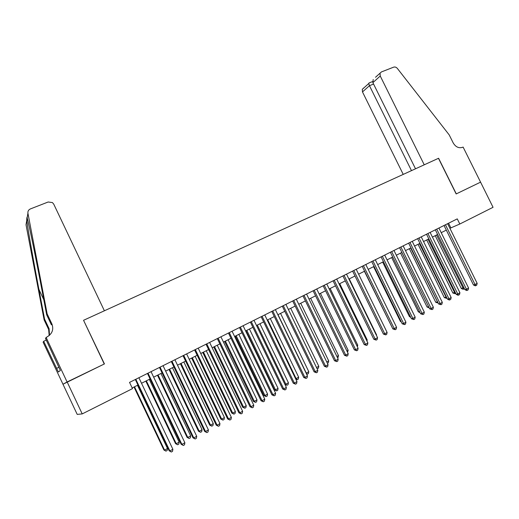 <?xml version="1.0" encoding="UTF-8"?>
<svg xmlns="http://www.w3.org/2000/svg" width="519" height="519" viewBox="0 0 519 519"><rect width="100%" height="100%" fill="white"/><g stroke="black" fill="none" stroke-linecap="round" stroke-linejoin="round"><path stroke-width="0.78" d="M46.081 337.395L67.087 381.978L104.261 364.014L83.553 320.294L104.39 310.784L53.742 204.149L52.413 202.566L48.15 202.001L30.413 208.917C28.519 209.799 27.689 211.239 27.922 213.231L47.151 313.885L51.919 323.986C53.898 329.591 52.192 333.951 46.814 337.065L45.471 338.375L60.36 370.469L58.362 372.013L43.667 341.275L43.109 342.164L77.208 414.396L82.216 413.909L132.494 388.627L129.536 382.393L457.258 218.882L459.808 224.02L493.05 207.302L480.575 182.15L456.292 193.885L438.6 158.256L424.237 164.808L380.245 76.021L372.869 82.631L415.511 168.792M62.994 384.222L104.449 363.916L83.591 320.379M83.747 320.21L438.471 158.314L456.162 193.944L480.529 182.169M67.152 381.945L82.216 413.909M449.902 228.308L459.808 224.02M132.176 387.953L137.95 385.053M141.518 383.262L150.088 378.954M153.663 377.157L162.077 372.927M165.658 371.13L173.923 366.978M177.504 365.181L185.614 361.101M189.201 359.304L197.168 355.294M200.762 353.491L208.586 349.559M212.18 347.756L219.861 343.896M223.455 342.092L231 338.297M234.601 336.487L242.01 332.763M245.61 330.96L252.889 327.301M256.496 325.491L263.639 321.897M267.246 320.087L274.266 316.558M277.873 314.748L284.769 311.283M288.376 309.467L295.149 306.067M298.756 304.251L305.412 300.91M309.019 299.1L315.558 295.811M319.166 294.001L325.582 290.776M329.195 288.96L335.501 285.794M339.108 283.977L345.304 280.863M348.911 279.053L355.002 275.991M358.61 274.181L364.585 271.178M368.192 269.361L374.069 266.409M377.676 264.599L383.444 261.699M387.051 259.889L392.721 257.041M396.328 255.231L401.894 252.429M405.495 250.619L410.97 247.868M414.571 246.058L419.949 243.359M423.549 241.549L428.83 238.896M432.424 237.086L437.614 234.478M441.208 232.674L446.314 230.112M448.552 223.222L450.842 227.835M444.024 225.486L473.464 284.976L475.034 284.522L445.451 224.772M477.169 283.361L476.714 285.184L475.865 285.645L475.034 284.522L477.169 283.361L447.618 223.689M475.865 285.645L475.235 285.826L473.464 284.976M435.214 235.684L461.294 288.46L463.817 287.474M436.57 235.003L463.61 289.122L463.013 289.291L461.294 288.46M464.414 288.687L463.61 289.122M375.509 77.273L381.446 71.92L393.642 67.159C395.017 66.737 396.257 67.165 397.366 68.443L449.227 134.934L453.223 142.959C455.708 147.052 458.848 148.492 462.643 147.279L463.104 147.072L480.575 182.15M411.483 170.634L369.457 85.68L362.483 91.921L362.307 89.326L363.65 87.983M403.231 174.397L362.483 91.921M380.057 73.315L380.245 76.021M369.08 82.949L368.775 83.494L369.457 85.68L373.57 84.052M373.2 79.498L372.869 82.631M47.151 313.885L46.684 314.825L40.774 283.874C35.143 254.226 28.759 223.41 27.144 217.928C27.111 216.689 26.994 216.942 26.787 218.7L26.741 220.322C27.851 229.054 33.495 261.083 38.899 289.33L44.563 319.088L49.097 328.702L49.519 335.28M44.563 319.088L44.141 319.938L48.637 329.474L49.182 335.579M51.919 323.986L51.407 324.836L46.684 314.825M26.741 220.322L26.015 224.714L44.141 319.938M67.087 381.978L62.935 384.255M46.275 340.081L43.667 341.275M46.223 339.971L45.711 340.341M58.868 367.296L56.642 368.354M435.318 229.826L464.888 289.647L466.438 289.213L436.726 229.126M468.592 288.032L468.144 289.862L467.282 290.335L466.438 289.213L468.592 288.032L438.918 228.029M467.282 290.335L466.665 290.51L464.888 289.647M426.521 234.218L456.227 294.37L457.752 293.949L427.909 233.524M459.931 292.761L459.484 294.597L458.614 295.071L457.752 293.949L459.931 292.761L430.121 232.421M458.614 295.071L457.998 295.24L456.227 294.37M417.626 238.656L447.462 299.145L448.967 298.736L418.995 237.974M451.173 297.536L450.732 299.379L449.85 299.859L448.967 298.736L451.173 297.536L421.233 236.859M449.85 299.859L449.246 300.021L447.462 299.145M408.641 243.139L438.607 303.972L440.093 303.576L409.984 242.47M442.318 302.363L441.877 304.212L440.988 304.698L440.093 303.576L442.318 302.363L412.242 241.341M440.988 304.698L438.607 303.972M426.683 239.973L452.879 293.034L455.144 292.184M428.019 239.304L455.189 293.709L452.879 293.034M455.747 293.404L455.189 293.709M418.061 244.306L444.368 297.653L446.379 296.946M419.378 243.645L446.677 298.341L444.368 297.653M409.355 248.685L435.772 302.324L437.517 301.76M410.646 248.03L438.075 303.025L435.772 302.324M400.551 253.103L427.085 307.04L428.564 306.625M401.823 252.468L428.72 306.943M429.148 307.812L427.085 307.04M399.552 247.673L429.654 308.85L431.12 308.468L400.876 247.012M433.371 307.242L432.93 309.103L432.035 309.59L431.12 308.468L433.371 307.242L403.159 245.87M432.035 309.59L429.654 308.85M391.657 257.573L418.308 311.809L419.488 311.497M420.059 312.672L418.308 311.809M390.372 252.253L420.611 313.781L422.044 313.418L391.663 251.605M424.321 312.179L423.887 314.04L422.979 314.54L422.044 313.418L424.321 312.179L393.979 250.456M422.979 314.54L420.611 313.781M382.665 262.089L409.433 316.629L410.295 316.408M410.73 317.284L409.433 316.629M381.082 256.886L411.457 318.77L412.877 318.419L382.354 256.25M415.174 317.161L414.746 319.036L413.825 319.542L412.877 318.419L415.174 317.161L384.696 255.089M413.825 319.542L411.457 318.77M373.583 266.656L400.46 321.501L401.005 321.365M401.278 321.91L400.46 321.501M371.695 261.57L402.206 323.811L403.6 323.48L372.94 260.947M405.929 322.208L405.495 324.09L404.567 324.596L403.6 323.48L405.929 322.208L375.308 259.766M404.567 324.596L402.206 323.811M364.396 271.275L391.611 326.373M362.204 266.305L392.857 328.91L394.226 328.592L363.423 265.696M396.574 327.307L396.146 329.195L395.206 329.708L394.226 328.592L396.574 327.307L365.817 264.502M395.206 329.708L392.857 328.91M352.602 271.093L383.398 334.067L384.741 333.762L353.802 270.496M387.122 332.465L386.694 334.359L385.74 334.878L384.741 333.762L387.122 332.465L356.216 269.296M385.74 334.878L383.398 334.067M376.269 335.04L376.573 334.872L349.222 278.898M376.573 334.872L376.45 335.417M342.897 275.939L373.829 339.277L375.146 338.991L344.071 275.355M377.56 337.681L377.131 339.582L376.171 340.107L375.146 338.991L377.56 337.681L346.51 274.136M376.171 340.107L373.829 339.277M366.589 340.302L367.212 339.964L339.737 283.659M367.212 339.964L366.965 341.067M333.081 280.837L364.156 344.551L365.447 344.279L334.223 280.266M367.887 342.955L367.465 344.863L366.492 345.394L365.447 344.279L367.887 342.955L336.695 279.034M366.492 345.394L364.156 344.551M356.8 345.615L357.74 345.109L330.149 288.48M357.74 345.109L357.377 346.796M323.155 285.787L354.373 349.884L355.638 349.631L324.271 285.236M358.104 348.288L357.682 350.208L356.702 350.747L355.638 349.631L358.104 348.288L326.769 283.984M356.702 350.747L354.373 349.884M346.9 351L348.171 350.306L320.45 293.352M348.171 350.306L347.535 352.304M313.119 290.796L344.48 355.281L345.719 355.041L314.203 290.257M348.21 353.686L347.795 355.612L346.796 356.157L345.719 355.041L348.21 353.686L316.733 288.992M346.796 356.157L344.48 355.281M336.889 356.436L338.492 355.567L310.647 298.282M338.492 355.567L338.09 357.442L337.525 357.753M302.96 295.862L334.47 360.731L335.676 360.517L304.017 295.337M338.2 359.142L337.785 361.075L336.779 361.626L335.676 360.517L338.2 359.142L306.573 294.065M336.779 361.626L334.47 360.731M326.756 361.944L328.702 360.887L300.728 303.265M328.702 360.887L328.306 362.768L327.398 363.261M292.69 300.988L324.343 366.252L325.523 366.051L293.715 300.482M328.073 364.662L327.664 366.609L326.646 367.16L325.523 366.051L328.073 364.662L296.297 299.191M326.646 367.16L324.343 366.252M316.506 367.51L318.802 366.265L290.705 308.299M318.802 366.265L318.413 368.153L317.103 368.75M317.414 368.698L316.778 368.068M282.297 306.178L314.099 371.838L315.254 371.656L283.29 305.678M317.829 370.248L317.427 372.201L316.395 372.765L315.254 371.656L317.829 370.248L285.904 304.374M316.395 372.765L314.099 371.838M278.015 314.676L306.275 373.07L308.792 371.701L280.565 313.392M306.113 373.096L307.397 374.147L306.541 373.985M308.792 371.701L308.403 373.602L307.397 374.147M271.781 311.419L303.738 377.482L304.854 377.319L272.747 310.939M307.469 375.899L307.066 377.858L306.022 378.429L304.854 377.319L307.469 375.899L275.394 309.622M306.022 378.429L303.738 377.482M267.726 319.847L296.115 378.591L298.665 377.203L270.308 318.549M295.558 378.669L296.115 378.591L297.264 379.668L295.785 379.142M298.665 377.203L298.282 379.11L297.264 379.668M261.148 316.726L293.254 383.197L294.338 383.054L262.076 316.266M296.978 381.614L296.583 383.586L295.525 384.164L294.338 383.054L296.978 381.614L264.755 314.929M295.525 384.164L293.254 383.197M257.327 325.069L285.846 384.17L288.428 382.769L259.941 323.759M284.873 384.3L285.846 384.17L287.013 385.247L284.899 384.345M288.428 382.769L288.045 384.683L287.013 385.247M250.385 322.098L282.641 388.984L283.698 388.861L251.28 321.65M286.371 387.401L285.975 389.38L284.905 389.964L283.698 388.861L286.371 387.401L253.992 320.301M284.905 389.964L282.641 388.984M245.961 330.785L274.46 389.931L275.459 389.814L278.067 388.4L249.444 329.033M246.804 330.356L275.459 389.814L276.646 390.885L274.46 389.931M278.067 388.4L277.684 390.32L276.646 390.885M239.493 327.534L271.904 394.836L272.929 394.732L240.355 327.1M275.634 393.259L275.239 395.244L274.162 395.835L272.929 394.732L275.634 393.259L243.1 325.731M274.162 395.835L271.904 394.836M235.347 336.117L263.983 395.621L264.95 395.53L267.583 394.096L238.831 334.366M236.158 335.709L264.95 395.53L266.156 396.594L263.983 395.621M267.583 394.096L267.214 396.023L266.156 396.594M228.47 333.029L261.038 400.759L262.03 400.674L229.294 332.621M264.768 399.182L264.379 401.181L263.282 401.777L262.03 400.674L264.768 399.182L232.071 331.232M263.282 401.777L261.038 400.759M224.617 341.508L253.382 401.382L254.316 401.304L256.983 399.857L228.094 339.757M225.395 341.119L254.316 401.304L255.543 402.374L253.382 401.382M256.983 399.857L256.613 401.79L255.543 402.374M217.318 338.596L250.041 406.753L250.995 406.695L218.11 338.2M253.765 405.183L253.382 407.188L252.279 407.791L250.995 406.695L253.765 405.183L220.919 336.799M252.279 407.791L250.041 406.753M213.757 346.964L242.652 407.207L243.554 407.149L246.259 405.683L217.234 345.219M214.496 346.588L243.554 407.149L244.812 408.213L242.652 407.207M246.259 405.683L245.889 407.629L244.812 408.213M206.03 344.227L238.909 412.819L239.83 412.78L206.783 343.85M242.633 411.256L242.256 413.267L241.134 413.877L239.83 412.78L242.633 411.256L209.624 342.436M241.134 413.877L238.909 412.819M202.767 352.485L231.805 413.098L232.668 413.066L235.405 411.58L206.244 350.74M203.474 352.129L232.668 413.066L233.946 414.13L231.805 413.098M235.405 411.58L235.036 413.533L233.946 414.13M194.599 349.929L227.646 418.956L228.529 418.943L195.319 349.572M231.364 417.399L230.994 419.417L229.859 420.04L228.529 418.943L231.364 417.399L198.193 348.139M229.859 420.04L227.646 418.956M183.038 355.703L216.241 425.178L217.085 425.184L183.713 355.366M219.959 423.621L219.589 425.651L218.441 426.274L217.085 425.184L219.959 423.621L186.626 353.913M218.441 426.274L216.241 425.178M171.328 361.542L204.694 431.471L205.498 431.503L171.964 361.224M208.411 429.914L208.041 431.957L206.88 432.593L205.498 431.503L208.411 429.914L174.909 359.751M206.88 432.593L204.694 431.471M191.647 358.071L220.822 419.067L221.652 419.054L224.422 417.548L195.125 356.326M192.322 357.734L221.652 419.054L222.956 420.111L220.822 419.067M224.422 417.548L224.059 419.508L222.956 420.111M180.398 363.728L209.708 425.1L210.506 425.106L213.303 423.588L183.869 361.983M181.034 363.404L210.506 425.106L211.83 426.164L209.708 425.1M213.303 423.588L212.946 425.561L211.83 426.164M169.012 369.444L198.466 431.205L199.225 431.237L202.053 429.7L172.477 367.705M169.609 369.145L199.225 431.237L200.574 432.295L198.466 431.205M202.053 429.7L201.703 431.678L200.574 432.295M159.469 367.458L193.003 437.841L193.769 437.9L160.066 367.16M196.714 436.291L196.357 438.341L195.176 438.983L193.769 437.9L196.714 436.291L163.05 365.668M195.176 438.983L193.003 437.841M157.491 375.237L187.08 437.387L187.8 437.446L190.674 435.882L160.955 373.498M158.048 374.958L187.8 437.446L189.176 438.497L187.08 437.387M190.674 435.882L190.324 437.874L189.176 438.497M147.467 373.446L181.17 444.29L181.89 444.374L148.019 373.174M184.874 442.752L184.517 444.809L183.33 445.458L181.89 444.374L184.874 442.752L151.048 371.662M183.33 445.458L181.17 444.29M145.826 381.095L175.565 443.648L176.246 443.726L179.146 442.149L149.284 379.357M146.345 380.836L176.246 443.726L177.647 444.777L175.565 443.648M179.146 442.149L178.808 444.141L177.647 444.777M135.316 379.512L169.181 450.823L169.862 450.933L135.822 379.259M172.885 449.285L172.535 451.355L171.328 452.01L169.862 450.933L172.885 449.285L138.891 377.728M171.328 452.01L169.181 450.823M134.025 387.025L163.9 449.979L164.542 450.083L167.481 448.487L137.477 385.293M134.505 386.785L164.542 450.083L165.97 451.128L163.9 449.979M167.481 448.487L167.144 450.486L165.97 451.128M49.097 328.702L48.637 329.474M27.922 213.231L27.144 217.928M38.899 289.33L43.797 299.716M362.307 89.326L368.775 83.494M372.61 81.561L368.938 83.008M26.787 218.7L27.968 221.198"/></g></svg>
